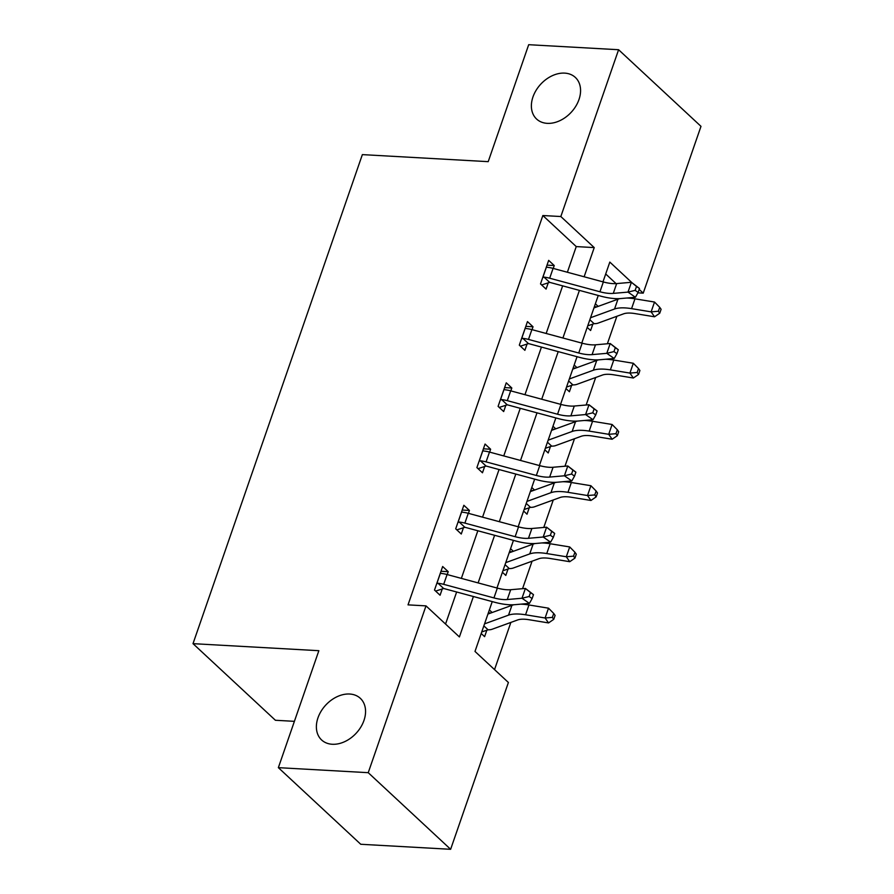 <?xml version="1.0" encoding="UTF-8"?>
<svg xmlns="http://www.w3.org/2000/svg" width="894" height="894" viewBox="0 0 894 894"><rect width="100%" height="100%" fill="white"/><g stroke="black" fill="none" stroke-linecap="round" stroke-linejoin="round"><path stroke-width="1.34" d="M349.666 694.023A28.429 20.73 132.9 0 1 360.327 698.326A28.429 20.73 132.9 0 1 360.796 727.135A28.429 20.73 132.9 0 1 332.266 744.266A28.429 20.73 132.9 0 1 321.605 739.964A28.429 20.73 132.9 0 1 321.147 711.155A28.429 20.73 132.9 0 1 349.666 694.023M564.673 73.118A28.429 20.73 132.9 0 1 575.334 77.42A28.429 20.73 132.9 0 1 575.803 106.23A28.429 20.73 132.9 0 1 547.284 123.35A28.429 20.73 132.9 0 1 536.612 119.058A28.429 20.73 132.9 0 1 536.154 90.238A28.429 20.73 132.9 0 1 564.673 73.118M294.394 721.335L275.408 720.273L193.015 643.658L362.361 154.617L488.202 161.658L528.7 44.7L618.592 49.729L700.985 126.345L643.222 293.154L639.176 289.399M637.891 292.852L643.222 293.154M494.538 669.606L510.876 622.414M522.554 588.677L532.075 561.186M543.764 527.449L553.274 499.958M564.963 466.221L574.484 438.731M586.162 404.993L595.683 377.503M607.372 343.765L616.882 316.275M492.248 601.606L474.993 651.435L508.395 682.491L450.632 849.3L368.239 772.684L426.002 605.875L459.404 636.941L473.407 596.521M368.239 772.684L278.358 767.655L360.751 844.271L450.632 849.3M616.078 283.621L605.696 273.977M595.37 303.804L598.153 306.385M587.213 327.349L590.61 330.512L592.823 324.142M574.171 365.031L576.954 367.613M566.014 388.577L569.411 391.74L571.624 385.37M552.973 426.259L555.744 428.841M544.815 449.805L548.212 452.967L550.413 446.598M531.762 487.487L534.545 490.068M523.616 511.033L527.013 514.195L529.214 507.826M510.563 548.715L513.346 551.296M502.406 572.261L505.803 575.423L508.015 569.053M489.364 609.943L492.147 612.524M481.207 633.488L484.604 636.651L486.805 630.281M567.366 272.245L576.25 246.588L542.848 215.532L408.022 604.869L426.002 605.875M445.547 624.046L456.644 591.996M461.36 578.384L477.843 530.768M482.559 517.157L499.053 469.54M503.758 455.929L520.252 408.312M524.957 394.701L541.451 347.084M546.167 333.473L562.65 285.856M553.23 268.435L554.235 265.54L548.67 260.366L540.512 283.923L546.078 289.097L548.279 282.727M532.031 329.662L533.025 326.768L527.46 321.594L519.313 345.14L524.879 350.325L527.08 343.955M510.832 390.89L511.826 387.996L506.261 382.822L498.103 406.368L503.668 411.553L505.881 405.183M489.621 452.118L490.627 449.224L485.062 444.05L476.904 467.596L482.469 472.781L484.682 466.411M468.422 513.346L469.428 510.452L463.852 505.278L455.705 528.823L461.27 534.009L463.472 527.639M447.223 574.574L448.218 571.679L442.653 566.505L434.506 590.051L440.072 595.236L442.273 588.855M278.358 767.655L318.856 650.698L193.015 643.658M542.848 215.532L560.829 216.527L618.592 49.729M584.128 276.771L594.231 247.593L560.829 216.527M478.111 582.91L494.606 535.294M499.321 521.683L515.804 474.066M520.52 460.455L537.003 412.838M541.719 399.227L558.214 351.61M562.918 337.999L579.413 290.382M631.957 282.683L609.82 262.087L602.969 281.867M598.254 295.467L581.77 343.095M577.055 356.695L560.56 404.323M555.856 417.923L539.361 465.55M534.657 479.15L518.162 526.778M513.447 540.378L496.963 588.006M576.25 246.588L594.231 247.593M547.016 265.138L554.235 265.54M594.365 306.72L596.868 306.854M573.166 367.937L575.669 368.082M525.806 326.366L533.025 326.768M551.956 429.165L554.47 429.31M504.607 387.594L511.826 387.996M530.757 490.393L533.26 490.538M483.408 448.822L490.627 449.224M509.558 551.62L512.061 551.766M462.209 510.049L469.428 510.452M488.359 612.848L490.862 612.993M440.999 571.277L448.218 571.679M542.714 277.542L544.044 277.14A15.544 5.509 19.1 0 1 549.687 278.213L599.952 291.779A22.216 7.878 -160.9 0 0 613.284 293.388L628.001 292.103L631.399 282.292L639.489 288.505L636.517 286.438L635.165 290.36L638.137 292.427L639.489 288.505M636.517 286.438L631.399 282.292L616.681 283.577A22.216 7.878 -160.9 0 1 603.349 281.968L553.084 268.39A15.544 5.509 19.1 0 0 547.441 267.328L546.457 266.736M635.165 290.36L628.001 292.103L635.422 297.266L620.704 298.551A33.313 11.812 19.1 0 1 600.712 296.137L550.447 282.56A4.448 1.576 -160.9 0 0 549.687 282.381L541.619 284.951M544.044 277.14L549.687 282.381M635.422 297.266L638.137 292.427M589.85 319.739L594.097 323.684L587.738 325.841M594.097 323.684A15.544 5.509 -160.9 0 0 598.019 323.147L623.654 313.816A22.216 7.878 19.1 0 1 634.997 313.582L654.553 316.789L651.123 311.861L631.566 308.642A33.313 11.812 -160.9 0 0 614.547 309L590.554 317.728M658.364 311.246L659.738 313.224L661.102 309.29L659.727 307.324L658.364 311.246L651.123 311.861L654.52 302.038L634.964 298.831A33.313 11.812 -160.9 0 0 626.526 298.037M619.978 298.607A33.313 11.812 -160.9 0 0 617.944 299.188L593.951 307.916M654.52 302.038L659.727 307.324M659.738 313.224L654.553 316.789M521.515 338.77L522.845 338.368A15.544 5.509 19.1 0 1 528.488 339.429L578.753 353.007A22.216 7.878 -160.9 0 0 592.085 354.616L606.803 353.331L610.2 343.519L618.29 349.733L615.318 347.665L613.966 351.588L616.927 353.655L618.29 349.733M615.318 347.665L610.2 343.519L595.482 344.805A22.216 7.878 -160.9 0 1 582.15 343.195L531.885 329.618A15.544 5.509 19.1 0 0 526.242 328.556L525.259 327.964M613.966 351.588L606.803 353.331L614.223 358.494L599.505 359.779A33.313 11.812 19.1 0 1 579.513 357.365L529.248 343.788A4.448 1.576 -160.9 0 0 528.477 343.609L520.42 346.179M522.845 338.368L528.477 343.609M614.223 358.494L616.927 353.655M500.316 399.998L501.646 399.596A15.544 5.509 19.1 0 1 507.289 400.657L557.554 414.235A22.216 7.878 -160.9 0 0 570.886 415.844L585.592 414.559L589.001 404.747L597.091 410.961L594.119 408.893L592.756 412.816L595.728 414.883L597.091 410.961M594.119 408.893L589.001 404.747L574.283 406.032A22.216 7.878 -160.9 0 1 560.951 404.423L510.686 390.846A15.544 5.509 19.1 0 0 505.043 389.784L504.06 389.192M592.756 412.816L585.592 414.559L593.024 419.722L578.306 421.007A33.313 11.812 19.1 0 1 558.314 418.593L508.049 405.016A4.448 1.576 -160.9 0 0 507.278 404.837L499.221 407.407M501.646 399.596L507.278 404.837M593.024 419.722L595.728 414.883M568.651 380.967L572.886 384.912L566.539 387.068M572.886 384.912A15.544 5.509 -160.9 0 0 576.809 384.375L602.455 375.044A22.216 7.878 19.1 0 1 613.798 374.809L633.343 378.017L629.924 373.077L610.367 369.87A33.313 11.812 -160.9 0 0 593.348 370.228L569.344 378.955M637.165 372.474L638.539 374.452L639.903 370.518L638.528 368.551L637.165 372.474L629.924 373.077L633.321 363.266L613.765 360.058A33.313 11.812 -160.9 0 0 605.327 359.265M598.779 359.835A33.313 11.812 -160.9 0 0 596.745 360.416L572.741 369.144M633.321 363.266L638.528 368.551M638.539 374.452L633.343 378.017M547.452 442.195L551.687 446.14L545.34 448.296M551.687 446.14A15.544 5.509 -160.9 0 0 555.61 445.603L581.245 436.272A22.216 7.878 19.1 0 1 592.588 436.037L612.144 439.245L608.713 434.305L589.157 431.098A33.313 11.812 -160.9 0 0 572.149 431.456L548.145 440.183M615.966 433.702L617.341 435.68L618.693 431.746L617.329 429.779L615.966 433.702L608.713 434.305L612.111 424.494L592.554 421.286A33.313 11.812 -160.9 0 0 584.128 420.493M577.58 421.063A33.313 11.812 -160.9 0 0 575.546 421.644L551.542 430.372M612.111 424.494L617.329 429.779M617.341 435.68L612.144 439.245M479.106 461.226L480.436 460.823A15.544 5.509 19.1 0 1 486.079 461.885L536.344 475.463A22.216 7.878 -160.9 0 0 549.676 477.072L564.393 475.787L567.791 465.975L575.881 472.188L572.92 470.121L571.557 474.043L574.529 476.111L575.881 472.188M572.92 470.121L567.791 465.975L553.073 467.26A22.216 7.878 -160.9 0 1 539.752 465.651L489.487 452.073A15.544 5.509 19.1 0 0 483.833 451.012L482.849 450.42M571.557 474.043L564.393 475.787L571.825 480.938L557.107 482.235A33.313 11.812 19.1 0 1 537.115 479.81L486.85 466.243A4.448 1.576 -160.9 0 0 486.079 466.065L478.011 468.635M480.436 460.823L486.079 466.065M571.825 480.938L574.529 476.111M457.907 522.454L459.237 522.051A15.544 5.509 19.1 0 1 464.88 523.113L515.145 536.691A22.216 7.878 -160.9 0 0 528.477 538.3L543.194 537.015L546.592 527.203L554.682 533.416L551.71 531.349L550.358 535.271L553.33 537.339L554.682 533.416M551.71 531.349L546.592 527.203L531.874 528.488A22.216 7.878 -160.9 0 1 518.542 526.879L468.277 513.301A15.544 5.509 19.1 0 0 462.634 512.24L461.65 511.647M550.358 535.271L543.194 537.015L550.615 542.166L535.897 543.463A33.313 11.812 19.1 0 1 515.905 541.038L465.64 527.471A4.448 1.576 -160.9 0 0 464.88 527.292L456.812 529.863M459.237 522.051L464.88 527.292M550.615 542.166L553.33 537.339M436.708 583.681L438.038 583.279A15.544 5.509 19.1 0 1 443.681 584.341L493.946 597.918A22.216 7.878 -160.9 0 0 507.278 599.528L521.995 598.242L525.393 588.431L533.483 594.644L530.511 592.577L529.147 596.499L532.12 598.567L533.483 594.644M530.511 592.577L525.393 588.431L510.675 589.716A22.216 7.878 -160.9 0 1 497.343 588.107L447.078 574.529A15.544 5.509 19.1 0 0 441.435 573.467L440.451 572.875M529.147 596.499L521.995 598.242L529.416 603.394L514.698 604.69A33.313 11.812 19.1 0 1 494.706 602.265L444.441 588.699A4.448 1.576 -160.9 0 0 443.67 588.52L435.613 591.09M438.038 583.279L443.67 588.52M529.416 603.394L532.12 598.567M526.253 503.423L530.488 507.356L524.141 509.513M530.488 507.356A15.544 5.509 -160.9 0 0 534.411 506.831L560.046 497.5A22.216 7.878 19.1 0 1 571.389 497.265L590.945 500.472L587.514 495.533L567.958 492.326A33.313 11.812 -160.9 0 0 550.95 492.683L526.946 501.411M594.767 494.93L596.13 496.896L597.494 492.974L596.119 491.007L594.767 494.93L587.514 495.533L590.912 485.721L571.355 482.514A33.313 11.812 -160.9 0 0 562.918 481.721M556.37 482.291A33.313 11.812 -160.9 0 0 554.347 482.872L530.343 491.599M590.912 485.721L596.119 491.007M596.13 496.896L590.945 500.472M505.043 564.65L509.289 568.584L502.931 570.741M509.289 568.584A15.544 5.509 -160.9 0 0 513.201 568.059L538.847 558.728A22.216 7.878 19.1 0 1 550.19 558.493L569.746 561.7L566.315 556.761L546.759 553.554A33.313 11.812 -160.9 0 0 529.74 553.911L505.747 562.639M573.557 556.157L574.931 558.124L576.295 554.202L574.92 552.235L573.557 556.157L566.315 556.761L569.713 546.949L550.156 543.742A33.313 11.812 -160.9 0 0 541.719 542.949M535.171 543.518A33.313 11.812 -160.9 0 0 533.137 544.1L509.144 552.827M569.713 546.949L574.92 552.235M574.931 558.124L569.746 561.7M483.844 625.878L488.079 629.812L481.732 631.969M488.079 629.812A15.544 5.509 -160.9 0 0 492.002 629.287L517.648 619.955A22.216 7.878 19.1 0 1 528.991 619.721L548.536 622.928L545.105 617.989L525.56 614.781A33.313 11.812 -160.9 0 0 508.541 615.139L484.537 623.867M552.358 617.385L553.732 619.352L555.096 615.43L553.721 613.463L552.358 617.385L545.105 617.989L548.514 608.177L528.957 604.97A33.313 11.812 -160.9 0 0 520.52 604.176M513.972 604.746A33.313 11.812 -160.9 0 0 511.938 605.327L487.934 614.055M548.514 608.177L553.721 613.463M553.732 619.352L548.536 622.928M546.525 266.781L542.803 277.52M603.349 281.968L599.952 291.779M616.681 283.577L613.284 293.388M553.084 268.39L549.687 278.213M631.566 308.642L634.964 298.831M614.547 309L617.944 299.188M525.314 327.997L521.593 338.748M582.15 343.195L578.753 353.007M595.482 344.805L592.085 354.616M531.885 329.618L528.488 339.429M504.115 389.225L500.394 399.976M560.951 404.423L557.554 414.235M574.283 406.032L570.886 415.844M510.686 390.846L507.289 400.657M610.367 369.87L613.765 360.058M593.348 370.228L596.745 360.416M589.157 431.098L592.554 421.286M572.149 431.456L575.546 421.644M482.916 450.453L479.195 461.203M539.752 465.651L536.344 475.463M553.073 467.26L549.676 477.072M489.487 452.073L486.079 461.885M461.717 511.681L457.996 522.431M518.542 526.879L515.145 536.691M531.874 528.488L528.477 538.3M468.277 513.301L464.88 523.113M440.507 572.909L436.786 583.659M497.343 588.107L493.946 597.918M510.675 589.716L507.278 599.528M447.078 574.529L443.681 584.341M567.958 492.326L571.355 482.514M550.95 492.683L554.347 482.872M546.759 553.554L550.156 543.742M529.74 553.911L533.137 544.1M525.56 614.781L528.957 604.97M508.541 615.139L511.938 605.327"/></g></svg>

